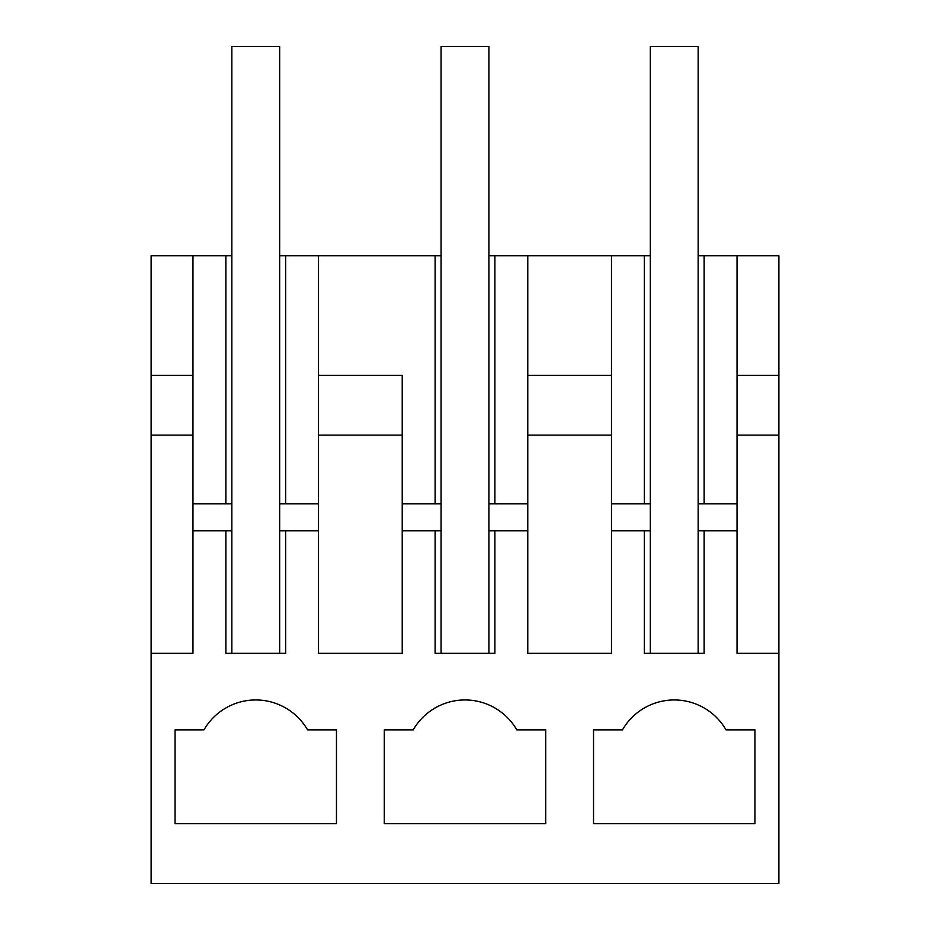 <?xml version="1.0" encoding="UTF-8"?>
<svg xmlns="http://www.w3.org/2000/svg" width="930" height="930" viewBox="0 0 930 930"><rect width="100%" height="100%" fill="white"/><g stroke="black" fill="none" stroke-linecap="round" stroke-linejoin="round"><path stroke-width="1.4" d="M737.025 530.763L737.025 653.325L778.875 653.325L778.875 883.5L151.125 883.5L151.125 653.325L192.975 653.325L192.975 530.763L225.862 530.763L225.862 653.325L285.638 653.325L285.638 530.763L318.525 530.763L318.525 653.325L402.225 653.325L402.225 530.763L435.112 530.763L435.112 653.325L494.888 653.325L494.888 530.763L527.775 530.763L527.775 653.325L611.475 653.325L611.475 530.763L644.362 530.763L644.362 653.325L704.138 653.325L704.138 530.763L737.025 530.763L737.025 255.75L704.138 255.75L704.138 503.862M231.837 255.75L151.125 255.75L151.125 653.325M203.972 729.852A59.787 59.787 0 0 1 307.528 729.852L336.462 729.852L336.462 823.713L175.038 823.713L175.038 729.852L203.972 729.852L175.038 729.852M413.222 729.852A59.787 59.787 0 0 1 516.778 729.852L545.712 729.852L545.712 823.713L384.288 823.713L384.288 729.852L413.222 729.852L384.288 729.852M622.472 729.852L593.538 729.852L593.538 823.713L754.962 823.713L754.962 729.852L726.028 729.852A59.787 59.787 0 0 0 622.472 729.852L593.538 729.852M192.975 435.112L192.975 503.862L192.975 375.325L192.975 435.112L151.125 435.112M151.125 375.325L192.975 375.325L192.975 255.75L192.975 375.325M279.663 255.75L285.638 255.75L285.638 503.862M441.087 255.75L285.638 255.75M488.913 255.75L494.888 255.75L494.888 503.862M527.775 530.763L527.775 255.75L494.888 255.75M527.775 255.75L611.475 255.75L611.475 503.862L650.337 503.862M650.337 255.75L611.475 255.75L611.475 530.763M698.163 255.75L704.138 255.75M737.025 255.75L778.875 255.75L778.875 653.325M435.112 530.763L441.087 530.763M488.913 530.763L494.888 530.763M402.225 530.763L402.225 503.862L441.087 503.862M402.225 375.325L402.225 503.862L402.225 375.325L318.525 375.325L318.525 530.763M225.862 530.763L231.837 530.763M279.663 530.763L285.638 530.763M192.975 530.763L192.975 503.862L231.837 503.862M644.362 530.763L650.337 530.763M698.163 530.763L704.138 530.763M225.862 255.75L225.862 503.862M318.525 255.75L318.525 375.325M435.112 255.75L435.112 503.862M527.775 375.325L611.475 375.325M644.362 255.75L644.362 503.862M737.025 375.325L778.875 375.325M737.025 435.112L778.875 435.112M527.775 435.112L611.475 435.112M488.913 503.862L527.775 503.862M318.525 435.112L402.225 435.112M279.663 503.862L318.525 503.862M698.163 503.862L737.025 503.862M279.663 653.325L279.663 46.5L231.837 46.5L231.837 653.325M488.913 653.325L488.913 46.5L441.087 46.5L441.087 653.325M698.163 653.325L698.163 46.5L650.337 46.5L650.337 653.325"/></g></svg>
